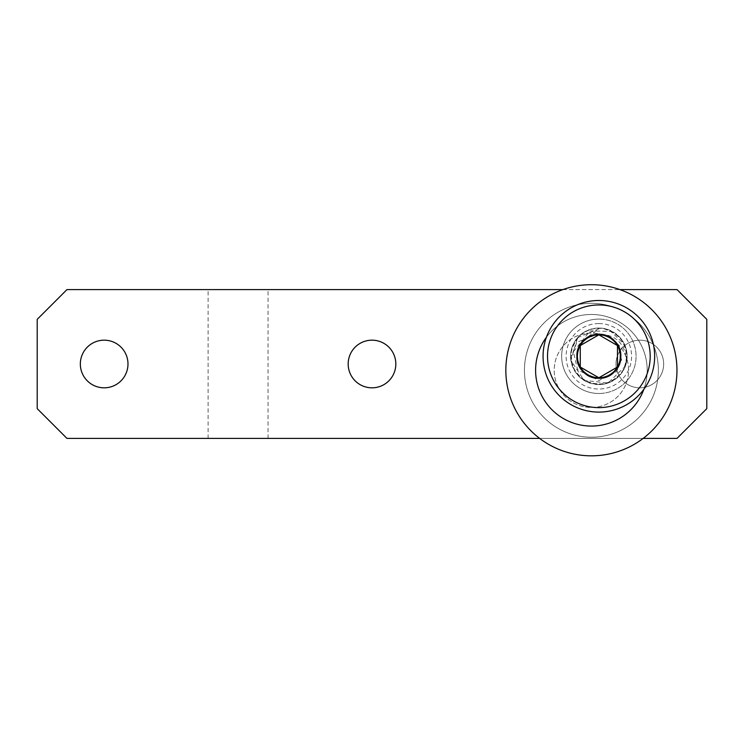 <?xml version="1.0" encoding="UTF-8"?>
<svg xmlns="http://www.w3.org/2000/svg" width="744" height="744" viewBox="0 0 744 744"><rect width="100%" height="100%" fill="white"/><g stroke="black" fill="none" stroke-linecap="round" stroke-linejoin="round"><path stroke-width="0.56" stroke-dasharray="3.72 2.79" d="M238.08 289.602L268.045 289.602L238.08 289.602M238.08 438.402L268.045 438.402L238.08 438.402M663.667 364.002A23.827 23.827 0 0 0 627.927 343.365A23.827 23.827 0 0 0 627.927 384.629A23.827 23.827 0 0 0 663.667 364.002A23.827 23.827 0 0 1 627.927 384.629A23.827 23.827 0 0 1 627.927 343.365A23.827 23.827 0 0 1 663.667 364.002M127.987 364.002A23.827 23.827 0 0 0 92.247 343.365A23.827 23.827 0 0 0 92.247 384.629A23.827 23.827 0 0 0 127.987 364.002M395.827 364.002A23.827 23.827 0 0 0 360.087 343.365A23.827 23.827 0 0 0 360.087 384.629A23.827 23.827 0 0 0 395.827 364.002M66.96 289.602L37.2 319.362L37.2 408.642L66.96 438.402L677.04 438.402L706.8 408.642L706.8 319.362L677.04 289.602L66.96 289.602M562.883 289.602L619.919 289.602M643.151 438.402L539.642 438.402M598.864 323.556A32.736 32.736 0 0 1 627.211 372.66A32.736 32.736 0 0 1 570.509 372.66A32.736 32.736 0 0 1 598.864 323.556M598.864 319.092A37.2 37.2 0 0 0 561.664 356.292A37.2 37.2 0 0 0 598.864 393.492A37.2 37.2 0 0 0 636.064 356.292A37.2 37.2 0 0 0 598.864 319.092M598.864 378.231A21.929 21.929 0 0 1 579.864 345.328A21.929 21.929 0 0 1 617.855 345.328A21.929 21.929 0 0 1 598.864 378.231A21.929 21.929 0 0 1 579.864 345.328A21.929 21.929 0 0 1 617.855 345.328A21.929 21.929 0 0 1 598.864 378.231M598.864 393.492A37.2 37.2 0 0 1 566.649 337.692A37.2 37.2 0 0 1 631.079 337.692A37.2 37.2 0 0 1 598.864 393.492M598.864 412.092A55.8 55.8 0 0 1 550.541 328.392A55.8 55.8 0 0 1 647.187 328.392A55.8 55.8 0 0 1 598.864 412.092M598.864 335.088A21.204 21.204 0 0 1 617.222 366.894A21.204 21.204 0 0 1 580.497 366.894A21.204 21.204 0 0 1 598.864 335.088M577.604 337.655L598.864 328.82L584.691 339.162A22.227 22.227 0 0 1 600.957 334.168L598.864 333.74L576.879 342.314L570.648 358.143C575.038 378.705 587.546 386.982 608.183 382.983C628.103 372 632.037 356.85 620.012 337.534C607.467 325.863 594.233 325.016 580.292 334.977C565.979 352.331 567.802 367.796 585.77 381.356C601.608 387.791 614.274 383.895 623.77 369.666C631.024 348.201 623.742 334.372 601.942 328.188C584.877 327.955 574.498 336.167 570.806 352.833C571.727 375.255 583.38 385.55 605.756 383.718C626.411 374.697 631.777 360.068 621.845 339.831C610.647 326.979 597.618 324.719 582.757 333.061C569.727 344.053 567.272 357.046 575.382 372.037C590.755 388.387 606.295 388.554 622.012 372.53C631.74 352.154 626.206 337.571 605.402 328.792C588.513 326.439 577.195 333.293 571.457 349.345C569.569 371.721 579.846 383.393 602.268 384.36C623.035 378.557 630.475 365.276 624.569 344.528L610.88 331.415L590.094 330.875L573.373 351.735L577.558 369.74L598.864 380.547L616.534 371.721L621.51 359.789L617.455 344.1A22.227 22.227 -152 0 0 603.384 334.53C624.495 336.716 628.057 357.353 625.36 366.15L608.136 383.002L584.142 380.435L570.89 360.394L577.604 337.655A28.272 28.272 0 0 0 570.648 358.143M625.36 366.15A28.272 28.272 0 0 0 624.569 344.528M584.691 339.162C574.582 349.634 574.07 360.58 583.138 372.019C595.879 386.201 622.114 375.329 621.091 356.292C622.114 337.264 595.879 326.393 583.138 340.575C568.955 353.307 579.827 379.552 598.864 378.529C617.901 379.552 628.764 353.307 614.581 340.575C601.85 326.393 575.605 337.264 576.628 356.292C575.605 375.329 601.85 386.201 614.581 372.019C628.764 359.278 617.901 333.042 598.864 334.065C579.827 333.042 568.955 359.278 583.138 372.019C595.879 386.201 622.114 375.329 621.091 356.292C622.114 337.264 595.879 326.393 583.138 340.575C568.955 353.307 579.827 379.552 598.864 378.529C617.901 379.552 628.764 353.307 614.581 340.575C601.85 326.393 575.605 337.264 576.628 356.292C575.605 375.329 601.85 386.201 614.581 372.019C627.118 360.589 620.264 337.237 603.384 334.53M600.957 334.168C586.411 334.419 578.302 341.794 576.628 356.292C575.605 375.329 601.85 386.201 614.581 372.019C628.764 359.278 617.901 333.042 598.864 334.065C579.827 333.042 568.955 359.278 583.138 372.019C595.879 386.201 622.114 375.329 621.091 356.292C622.114 337.264 595.879 326.393 583.138 340.575C568.955 353.307 579.827 379.552 598.864 378.529C617.901 379.552 628.764 353.307 614.581 340.575C601.85 326.393 575.605 337.264 576.628 356.292C575.605 375.329 601.85 386.201 614.581 372.019C628.764 359.278 617.901 333.042 598.864 334.065C579.827 333.042 568.955 359.278 583.138 372.019C595.879 386.201 622.114 375.329 621.091 356.292C622.114 337.264 595.879 326.393 583.138 340.575C568.955 353.307 579.827 379.552 598.864 378.529C615.809 379.31 627.471 357.957 617.455 344.1M580.264 345.56L580.264 367.034L598.864 377.775L617.464 367.034L617.464 345.56L598.864 334.819L580.264 345.56M643.848 389.307A55.8 55.8 0 0 0 546.412 337.255M591.396 426.07A55.8 55.8 0 0 0 639.719 342.37A55.8 55.8 0 0 0 543.074 342.37A55.8 55.8 0 0 0 591.396 426.07M591.396 407.47A37.2 37.2 0 0 0 623.611 351.67A37.2 37.2 0 0 0 559.181 351.67A37.2 37.2 0 0 0 591.396 407.47A37.2 37.2 0 0 0 623.611 351.67A37.2 37.2 0 0 0 559.181 351.67A37.2 37.2 0 0 0 591.396 407.47M591.396 455.83A85.56 85.56 0 0 0 665.499 327.49A85.56 85.56 0 0 0 517.303 327.49A85.56 85.56 0 0 0 591.396 455.83A85.56 85.56 0 0 0 665.499 327.49A85.56 85.56 0 0 0 517.303 327.49A85.56 85.56 0 0 0 591.396 455.83A85.56 85.56 0 0 0 665.499 327.49A85.56 85.56 0 0 0 517.303 327.49A85.56 85.56 0 0 0 591.396 455.83M591.396 437.23A66.96 66.96 0 0 0 649.391 336.79A66.96 66.96 0 0 0 533.411 336.79A66.96 66.96 0 0 0 591.396 437.23A66.96 66.96 0 0 0 649.391 336.79A66.96 66.96 0 0 0 533.411 336.79A66.96 66.96 0 0 0 591.396 437.23M598.864 384.564A28.272 28.272 0 0 1 574.377 342.156A28.272 28.272 0 0 1 623.342 342.156A28.272 28.272 0 0 1 598.864 384.564M268.045 438.402L268.045 289.602M208.115 438.402L208.115 289.602"/><path stroke-width="1.12" d="M127.987 364.002A23.827 23.827 0 0 1 92.247 384.629A23.827 23.827 0 0 1 92.247 343.365A23.827 23.827 0 0 1 127.987 364.002M395.827 364.002A23.827 23.827 0 0 1 360.087 384.629A23.827 23.827 0 0 1 360.087 343.365A23.827 23.827 0 0 1 395.827 364.002M539.642 438.402L66.96 438.402L37.2 408.642L37.2 319.362L66.96 289.602L562.883 289.602M619.919 289.602L677.04 289.602L706.8 319.362L706.8 408.642L677.04 438.402L643.151 438.402M580.264 345.56A21.474 21.474 0 0 0 580.264 367.034L580.264 345.56A21.474 21.474 0 0 1 598.864 334.819L580.264 345.56M598.864 407.628A51.336 51.336 0 0 0 643.318 330.624A51.336 51.336 0 0 0 554.401 330.624A51.336 51.336 0 0 0 598.864 407.628M598.864 412.092A55.8 55.8 0 0 1 550.541 328.392A55.8 55.8 0 0 1 647.187 328.392A55.8 55.8 0 0 1 598.864 412.092M617.464 345.56A21.474 21.474 0 0 0 598.864 334.819L617.464 345.56A21.474 21.474 0 0 1 617.464 367.034L617.464 345.56M598.864 377.775A21.474 21.474 0 0 0 617.464 367.034L598.864 377.775A21.474 21.474 0 0 1 580.264 367.034L598.864 377.775M546.412 337.255A55.8 55.8 0 0 0 591.396 426.07A55.8 55.8 0 0 0 643.848 389.307M591.396 455.83A85.56 85.56 0 0 0 665.499 327.49A85.56 85.56 0 0 0 517.303 327.49A85.56 85.56 0 0 0 591.396 455.83"/></g></svg>
